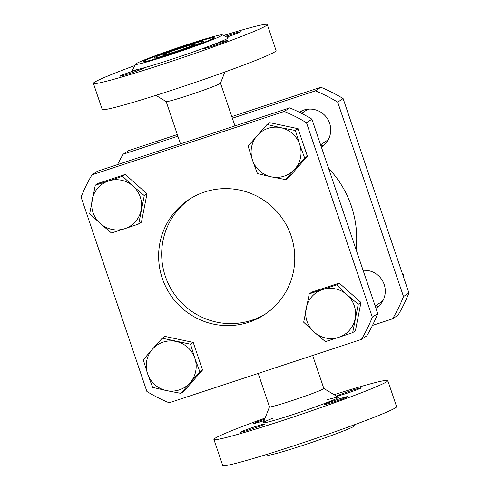 <?xml version="1.0" encoding="UTF-8"?>
<svg xmlns="http://www.w3.org/2000/svg" width="490" height="490" viewBox="0 0 490 490"><rect width="100%" height="100%" fill="white"/><g stroke="black" fill="none" stroke-linecap="round" stroke-linejoin="round"><path stroke-width="0.73" d="M155.906 95.348L166.196 101.589A28.683 1.317 -18.7 0 0 191.088 94.49A28.683 1.317 -18.7 0 0 219.845 83.698A28.683 1.317 -18.7 0 0 220.488 83.214L224.867 72.006M213.787 38.11A37.326 1.709 161.3 0 1 177.337 51.946A37.326 1.709 161.3 0 1 143.588 61.66A37.326 1.709 161.3 0 1 143.938 61.134A37.326 1.709 161.3 0 1 182.317 46.66A37.326 1.709 161.3 0 1 214.191 37.767A37.326 1.709 161.3 0 1 213.787 38.11A37.326 1.709 -18.7 0 0 214.191 37.767A37.326 1.709 -18.7 0 0 182.317 46.66A37.326 1.709 -18.7 0 0 143.938 61.134A37.326 1.709 -18.7 0 0 143.588 61.66A37.326 1.709 -18.7 0 0 177.337 51.946A37.326 1.709 -18.7 0 0 213.787 38.11M203.264 41.662A26.387 1.207 -18.7 0 0 203.858 41.166A26.387 1.207 -18.7 0 0 180.626 47.757A26.387 1.207 -18.7 0 0 154.172 57.765A26.387 1.207 -18.7 0 0 153.866 58.083A26.387 1.207 -18.7 0 0 176.327 51.75A26.387 1.207 -18.7 0 0 203.264 41.662A26.387 1.207 161.3 0 1 176.327 51.75A26.387 1.207 161.3 0 1 153.866 58.083A26.387 1.207 161.3 0 1 154.46 57.587A26.387 1.207 161.3 0 1 181.398 47.499A26.387 1.207 161.3 0 1 203.858 41.166A26.387 1.207 161.3 0 1 203.264 41.662M269.512 406.829A28.683 1.317 -18.7 0 0 269.506 406.884A28.683 1.317 -18.7 0 0 294.76 399.718A28.683 1.317 -18.7 0 0 323.51 388.84A28.683 1.317 -18.7 0 0 323.841 388.49A28.683 1.317 -18.7 0 0 323.835 388.478L338.327 397.261A39.617 1.813 161.3 0 1 338.351 397.433A39.617 1.813 161.3 0 1 337.922 397.8A39.617 1.813 161.3 0 1 299.231 412.482A39.617 1.813 161.3 0 1 263.412 422.797A39.617 1.813 161.3 0 1 263.326 422.649L269.5 406.859M356.108 249.673A100.958 99.36 -123.5 0 0 328.576 168.327M194.775 44.431A17.211 0.79 -18.7 0 0 195.161 44.106A17.211 0.79 -18.7 0 0 180.516 48.234A17.211 0.79 -18.7 0 0 162.95 54.819A17.211 0.79 -18.7 0 0 162.564 55.143A17.211 0.79 -18.7 0 0 177.209 51.009A17.211 0.79 -18.7 0 0 194.775 44.431M135.412 64.233L132.533 70.033A50.476 2.315 -18.7 0 0 141.659 68.459A12.618 0.576 161.3 0 1 143.944 68.043A12.618 0.576 161.3 0 1 132.178 72.636A12.618 0.576 161.3 0 1 120.038 76.134A12.618 0.576 161.3 0 1 128.209 72.783A12.618 0.576 161.3 0 1 141.659 68.459A50.476 2.315 -18.7 0 0 208.458 46.446A12.618 0.576 161.3 0 1 220.831 42.214A12.618 0.576 161.3 0 1 227.446 40.517A12.618 0.576 161.3 0 1 215.674 45.111A12.618 0.576 161.3 0 1 203.54 48.608A12.618 0.576 161.3 0 1 208.458 46.446A50.476 2.315 -18.7 0 0 228.058 37.699L222.252 34.833A45.889 2.101 -18.7 0 0 185.643 45.141A45.889 2.101 -18.7 0 0 135.412 64.233A45.889 2.101 -18.7 0 0 179.536 51.615A45.889 2.101 -18.7 0 0 222.252 34.833M133.844 67.393A12.618 0.576 161.3 0 1 133.219 67.418A12.618 0.576 161.3 0 1 134.095 66.879M134.738 65.58A91.777 4.208 -18.7 0 0 93.4 83.392A91.777 4.208 -18.7 0 0 181.68 57.949A91.777 4.208 -18.7 0 0 267.264 24.543A91.777 4.208 -18.7 0 0 223.605 35.501M225.376 36.376A12.618 0.576 161.3 0 1 240.627 31.801A12.618 0.576 161.3 0 1 226.809 37.081M267.264 24.543L276.084 50.593A91.777 4.208 161.3 0 1 190.5 84.004A91.777 4.208 161.3 0 1 102.214 109.448L93.4 83.392M387.786 380.595L396.6 406.651A91.777 4.208 161.3 0 1 311.015 440.057A91.777 4.208 161.3 0 1 222.736 465.5L213.916 439.444A91.777 4.208 -18.7 0 0 302.201 414.007A91.777 4.208 -18.7 0 0 387.786 380.595A91.777 4.208 -18.7 0 0 334.094 394.695M355.262 424.463L354.589 425.81A45.889 2.101 161.3 0 1 311.812 442.409A45.889 2.101 161.3 0 1 267.748 455.204L266.395 454.536M265.133 418.037A91.777 4.208 -18.7 0 0 213.916 439.444M328.98 402.498A12.618 0.576 161.3 0 1 337.873 399.387A12.618 0.576 161.3 0 1 347.961 396.569A12.618 0.576 161.3 0 1 336.195 401.163A12.618 0.576 161.3 0 1 324.055 404.666A12.618 0.576 161.3 0 1 328.98 402.498M262.175 424.518A12.618 0.576 161.3 0 1 264.465 424.095A12.618 0.576 161.3 0 1 264.318 424.248A12.618 0.576 161.3 0 1 251.664 429.032A12.618 0.576 161.3 0 1 240.553 432.186A12.618 0.576 161.3 0 1 248.724 428.842A12.618 0.576 161.3 0 1 262.175 424.518M264.147 420.555A12.618 0.576 161.3 0 1 263.828 420.659A12.618 0.576 161.3 0 1 253.734 423.47A12.618 0.576 161.3 0 1 264.692 419.152M339.521 395.528A12.618 0.576 161.3 0 1 337.236 395.951A12.618 0.576 161.3 0 1 337.383 395.791A12.618 0.576 161.3 0 1 350.032 391.008A12.618 0.576 161.3 0 1 361.142 387.853A12.618 0.576 161.3 0 1 352.978 391.204A12.618 0.576 161.3 0 1 339.521 395.528M327.614 399.638A39.617 1.813 161.3 0 1 338.351 397.433A39.617 1.813 161.3 0 1 337.922 397.8A39.617 1.813 161.3 0 1 299.231 412.482A39.617 1.813 161.3 0 1 263.412 422.797A39.617 1.813 161.3 0 1 273.279 418.031M91.985 174.826A158.319 155.814 -123.5 0 0 81.077 197.066L146.884 391.486A158.319 155.814 -123.5 0 0 169.148 402.792L361.412 339.417L366.832 335.828A158.319 155.814 -123.5 0 0 377.741 313.588L372.32 317.177L306.513 122.757A158.319 155.814 -123.5 0 0 284.249 111.451L91.985 174.826L97.406 171.243L289.67 107.867L284.249 111.451M306.513 122.757L311.934 119.174A158.319 155.814 -123.5 0 0 289.67 107.867M311.934 119.174L377.741 313.588M361.412 339.417A158.319 155.814 -123.5 0 0 372.32 317.177M291.109 235.892A68.833 67.749 -123.5 0 0 188.73 199.706A68.833 67.749 -123.5 0 0 170.189 294.49A68.833 67.749 -123.5 0 0 264.661 314.537A68.833 67.749 -123.5 0 0 291.109 235.892M190.273 198.72A68.833 67.749 -123.5 0 0 173.239 292.469A68.833 67.749 -123.5 0 0 266.174 313.508M321.011 145.977A20.647 20.323 -123.5 0 0 324.257 144.844M299.249 112.192A20.647 20.323 56.5 0 1 329.629 123.266A20.647 20.323 56.5 0 1 321.691 146.859A20.647 20.323 56.5 0 1 321.379 147.067M301.773 110.838A20.647 20.323 -123.5 0 0 300.082 112.608M375.573 307.169A20.647 20.323 -123.5 0 0 376.902 306.783A20.647 20.323 -123.5 0 0 378.819 306.042M363.102 270.327A20.647 20.323 56.5 0 1 384.123 284.28A20.647 20.323 56.5 0 1 376.253 308.051A20.647 20.323 56.5 0 1 375.94 308.259M177.876 136.177L123.168 154.209L128.588 150.626L177.331 134.56M231.813 116.602L320.852 87.251L315.431 90.834L232.358 118.219M392.594 318.8L398.015 315.211A158.319 155.814 56.5 0 0 408.923 292.971L403.503 296.56A158.319 155.814 56.5 0 1 392.594 318.8L372.486 325.427M117.514 164.615A158.319 155.814 56.5 0 1 123.168 154.209M403.503 296.56L337.696 102.141L343.116 98.557L408.923 292.971M315.431 90.834A158.319 155.814 56.5 0 1 337.696 102.141M320.852 87.251A158.319 155.814 56.5 0 1 343.116 98.557M309.245 293.853L311.965 292.058L339.233 283.067L360.952 302.459L355.403 330.836L352.684 332.63L338.719 337.347A25.241 24.843 -123.5 0 0 355.127 318.659A25.241 24.843 -123.5 0 0 347.043 294.778A25.241 24.843 -123.5 0 0 322.549 289.584A25.241 24.843 -123.5 0 0 306.14 308.265A25.241 24.843 -123.5 0 0 314.219 332.147L303.696 322.23L309.245 293.853L336.52 284.868L347.043 294.778L358.239 304.253L352.684 332.63M338.719 337.347L325.415 341.622L314.219 332.147A25.241 24.843 -123.5 0 0 338.719 337.347M360.952 302.459L358.239 304.253M339.233 283.067L336.52 284.868M380.369 302.581A18.357 18.069 -123.5 0 0 383.076 300.394M403.515 276.991L403.846 274.921L402.302 273.402M403.846 274.921L403.001 275.478M267.068 124.472L280.88 127.694A25.241 24.843 -123.5 0 0 257.262 135.479A25.241 24.843 -123.5 0 0 252.454 160.052A25.241 24.843 -123.5 0 0 271.264 176.841L257.452 173.619L252.454 160.052L248.118 146.044L267.068 124.472L269.788 122.678L298.073 128.68L307.408 156.255L288.457 177.827L285.737 179.628L271.264 176.841A25.241 24.843 -123.5 0 0 294.882 169.056L285.737 179.628M280.88 127.694L295.354 130.475L299.69 144.483A25.241 24.843 -123.5 0 0 280.88 127.694M299.69 144.483L304.688 158.05L294.882 169.056A25.241 24.843 -123.5 0 0 299.69 144.483M298.073 128.68L295.354 130.475M307.408 156.255L304.688 158.05M308.633 109.129A18.357 18.069 -123.5 0 0 305.558 110.765M325.807 141.389A18.357 18.069 -123.5 0 0 328.514 139.197M95.274 185.208L108.578 180.933A25.241 24.843 -123.5 0 0 92.169 199.614A25.241 24.843 -123.5 0 0 100.254 223.495A25.241 24.843 -123.5 0 0 124.748 228.695L111.444 232.971L100.254 223.495L89.725 213.585L95.274 185.208L97.994 183.413L125.262 174.422L146.982 193.807L141.432 222.184L138.713 223.979L124.748 228.695A25.241 24.843 -123.5 0 0 141.157 210.014A25.241 24.843 -123.5 0 0 133.072 186.133L144.268 195.608L138.713 223.979M108.578 180.933L122.549 176.216L133.072 186.133A25.241 24.843 -123.5 0 0 108.578 180.933M125.262 174.422L122.549 176.216M146.982 193.807L144.268 195.608M162.221 338.21L164.94 336.416L193.225 342.418L202.56 369.993L183.609 391.565L180.89 393.366L166.416 390.585A25.241 24.843 -123.5 0 0 190.034 382.8A25.241 24.843 -123.5 0 0 194.842 358.221A25.241 24.843 -123.5 0 0 176.032 341.432A25.241 24.843 -123.5 0 0 152.415 349.217L162.221 338.21L190.506 344.213L194.842 358.221L199.84 371.794L180.89 393.366M166.416 390.585L152.604 387.363L147.606 373.79A25.241 24.843 -123.5 0 0 166.416 390.585M147.606 373.79L143.27 359.783L152.415 349.217A25.241 24.843 -123.5 0 0 147.606 373.79M202.56 369.993L199.84 371.794M193.225 342.418L190.506 344.213M258.187 373.441L269.506 406.884M312.669 355.483L323.841 388.49M234.961 125.899L220.5 83.184M180.479 143.858L166.165 101.571M375.181 306.011L380.454 302.526M320.619 144.82L325.893 141.334M301.607 113.38L305.644 110.709"/></g></svg>
